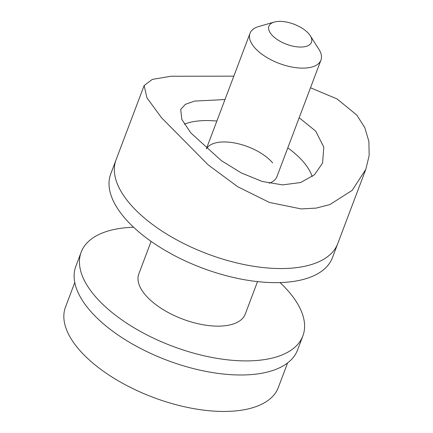 <?xml version="1.0" encoding="UTF-8"?>
<svg xmlns="http://www.w3.org/2000/svg" width="433" height="433" viewBox="0 0 433 433"><rect width="100%" height="100%" fill="white"/><g stroke="black" fill="none" stroke-linecap="round" stroke-linejoin="round"><path stroke-width="0.65" d="M233.82 76.154L170.948 76.251L152.34 79.396L144.14 85.539L116.071 159.809A118.496 55.716 20.7 0 0 129.267 203.017A118.496 55.716 20.7 0 0 246.247 264.98A118.496 55.716 20.7 0 0 337.762 243.579L332.441 257.667A118.496 55.716 20.7 0 1 240.921 279.069A118.496 55.716 20.7 0 1 123.946 217.101A118.496 55.716 20.7 0 1 110.751 173.898L116.071 159.809A118.496 55.716 20.7 0 0 129.267 203.017A118.496 55.716 20.7 0 0 246.247 264.98A118.496 55.716 20.7 0 0 337.762 243.579L365.831 169.308L369.16 155.571L368.9 141.445L364.808 127.692L356.803 115.064L337.036 98.924L310.504 87.769M144.14 85.539L146.944 97.842L161.504 117.711L208.176 164.881L237.674 186.71L269.396 202.438L301.211 208.928L316.16 208.105L329.881 204.571L352.159 190.39L365.831 169.308M224.981 99.541L194.628 101.089L185.362 104.342L180.713 109.435L181.795 119.362L190.753 132.855L221.425 160.692L241.208 172.886L262.133 181.449L282.587 184.891L300.637 182.526L314.439 174.791L322.59 163.046L323.792 147.09L315.749 131.161L299.176 117.744M312.22 176.615A75.835 35.658 20.7 0 0 303.906 162.499A75.835 35.658 20.7 0 0 287.793 147.859M216.852 121.056A75.835 35.658 20.7 0 0 184.344 124.152M272.655 162.922A37.92 17.829 20.7 0 0 236.499 143.355A37.92 17.829 20.7 0 0 206.481 148.784M269.153 183.229A37.92 17.829 20.7 0 0 276.882 176.751L320.945 60.138A37.92 17.829 20.7 0 0 318.85 49.194L310.228 35.685A22.749 10.695 20.7 0 0 274.901 21.894A22.749 10.695 20.7 0 0 274.208 22.078A22.749 10.695 20.7 0 0 275.296 38.115A22.749 10.695 20.7 0 0 305.503 46.531A22.749 10.695 20.7 0 0 310.228 35.685M151.112 241.398L138.814 273.937A56.88 26.743 20.7 0 0 145.152 294.678A56.88 26.743 20.7 0 0 201.302 324.42A56.88 26.743 20.7 0 0 245.23 314.147L257.527 281.607M133.591 227.244A118.496 55.716 20.7 0 0 81.177 252.158L75.856 266.246A118.496 55.716 20.7 0 0 89.052 309.454A118.496 55.716 20.7 0 0 206.027 371.417A118.496 55.716 20.7 0 0 297.547 350.016L302.867 335.927A118.496 55.716 20.7 0 0 289.672 292.719A118.496 55.716 20.7 0 0 280.027 282.576M81.177 252.158A118.496 55.716 20.7 0 0 94.372 295.366A118.496 55.716 20.7 0 0 211.347 357.328A118.496 55.716 20.7 0 0 302.867 335.927M287.599 362.935L278.327 387.47A113.755 53.486 -159.3 0 1 255.643 406.749A113.755 53.486 -159.3 0 1 126.842 385.57A113.755 53.486 -159.3 0 1 65.502 307.051L74.774 282.516M274.208 22.078L258.815 26.505A37.92 17.829 20.7 0 0 250.003 33.33A37.92 17.829 20.7 0 0 268.833 58.634A37.92 17.829 20.7 0 0 310.975 67.267A37.92 17.829 20.7 0 0 320.945 60.138M250.003 33.33L206.406 148.714"/></g></svg>
